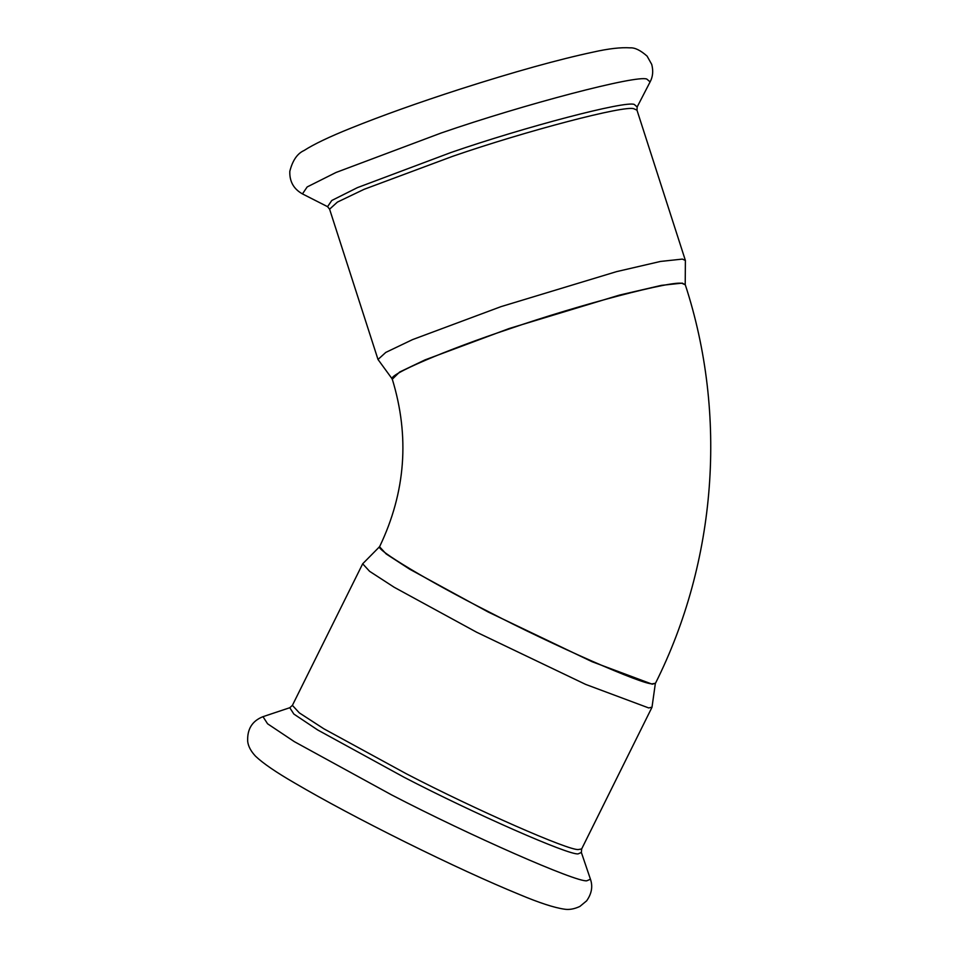 <?xml version="1.0" encoding="UTF-8"?>
<svg xmlns="http://www.w3.org/2000/svg" width="957" height="957" viewBox="0 0 957 957"><rect width="100%" height="100%" fill="white"/><g stroke="black" fill="none" stroke-linecap="round" stroke-linejoin="round"><path stroke-width="1.44" d="M509.459 328.418L619.562 295.067L661.443 285.353L682.281 283.116L685.308 284.827L682.413 283.523C674.374 279.779 579.332 304.697 509.591 328.825C447.816 349.293 386.568 375.168 392.298 379.211L399.595 372.058L425.075 359.868L509.459 328.418M392.31 379.092L378.003 359.473L385.803 352.403L412.527 339.615L501.049 306.623L616.559 271.632L660.497 261.44L682.353 259.096L685.391 260.46L685.212 284.731M379.558 546.77L386.15 553.936L409.644 569.176L488.214 612.025L592.096 661.73L652.243 684.195L655.485 683.262L652.435 683.8C644.001 685.308 553.804 645.616 488.405 611.631C430.626 582.418 373.936 548.768 379.75 546.387L379.558 546.77M379.69 546.579L362.679 563.793L369.593 571.317L394.236 587.299L476.658 632.242L585.648 684.399L648.738 707.953L652.016 707.151L655.354 683.43M441.153 133.011C524.161 104.289 637.29 74.634 646.848 79.096L650.102 81.907C652.877 76.763 653.428 70.926 651.729 64.406L647.088 56.116C640.52 50.314 634.898 47.563 630.232 47.85C620.806 47.228 608.496 48.64 593.28 52.085C558.577 59.466 514.292 71.787 460.413 89.049C418.161 102.698 381.64 115.749 350.86 128.166C329.375 136.791 313.8 144.232 304.135 150.476C297.34 153.491 292.567 160.441 289.815 171.315C289.445 181.471 293.655 188.996 302.448 193.9L307.173 186.938L335.979 172.487L441.153 133.011M302.448 193.9L327.569 206.676L331.78 200.48L357.44 187.62L451.082 152.462C525.01 126.886 625.758 100.485 634.264 104.445L637.159 106.957L650.102 81.907M327.569 206.676L329.591 209.176L337.39 202.106L364.115 189.307L452.637 156.326C525.812 131.001 625.519 104.875 633.941 108.799L636.979 110.163L637.159 106.957M391.58 794.884C469.409 835.341 576.784 882.581 586.808 880.787L590.445 879.22C592.969 886.457 591.701 893.671 586.629 900.848L579.882 906.435C574.248 909.066 569.032 909.975 564.247 909.15C554.043 907.643 539.162 902.786 519.603 894.568C487.831 881.529 449.742 864.015 405.325 842.04C361.267 820.125 324.387 800.447 294.672 783.017C276.095 772.275 263.079 763.363 255.603 756.269C250.973 751.365 248.33 746.46 247.696 741.531C247.05 729.222 252.146 720.932 262.984 716.673L267.577 723.791L294.337 741.651L391.58 794.884M362.679 563.793L292.399 705.357L289.78 707.725L293.859 714.066L317.688 729.964L404.285 777.371C473.595 813.402 569.212 855.474 578.136 853.871L581.366 852.472L590.445 879.22M292.399 705.357L299.326 712.881L323.968 728.863L406.39 773.806C474.995 809.466 569.63 851.096 578.459 849.517L581.665 848.943L581.366 852.472M685.391 260.46L636.979 110.163M329.591 209.176L378.003 359.473M685.308 284.827C727.679 414.656 716.709 561.113 655.485 683.262M392.298 379.211C409.811 436.476 405.636 492.209 379.75 546.387M289.78 707.725L262.984 716.673M651.944 707.379L581.665 848.943"/></g></svg>
